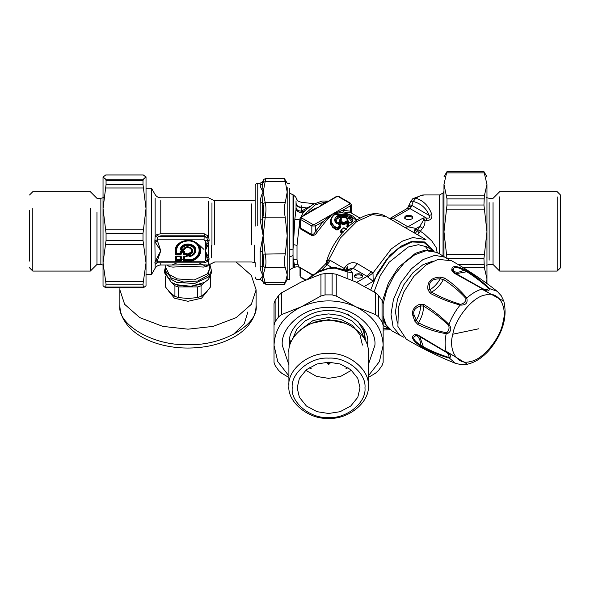 <?xml version="1.0" encoding="UTF-8"?>
<svg xmlns="http://www.w3.org/2000/svg" width="590" height="590" viewBox="0 0 590 590"><rect width="100%" height="100%" fill="white"/><g stroke="black" fill="none" stroke-linecap="round" stroke-linejoin="round"><path stroke-width="0.89" d="M448.525 259.43L437.404 252.535L426.555 250.566L414.755 254.777L404.268 262.867L394.275 275.147L386.826 289.779L383.153 303.961M383.153 316.078L386.162 324.965L392.099 331.005L403.626 337.192M445.693 257.321L434.845 255.352L423.037 259.563L411.385 268.819L400.632 283.053L393.456 299.44L391.008 314.249L393.124 327.067L400.389 335.791M433.126 261.046L423.037 264.667L413.015 272.624L403.759 284.859L397.564 298.946L395.433 311.697L397.328 323.047M453.688 271.326L451.947 268.944M416.518 335.717L418.155 335.658M419.763 345.659L420.537 344.973C420.515 340.371 419.099 337.244 416.289 335.585C411.783 337.141 413.199 340.268 420.537 344.973L423.428 346.905C432.168 351.382 440.531 354.863 448.511 357.341C449.61 356.168 448.85 354.487 446.217 352.282L418.428 335.865L416.289 335.585L414.748 334.567C410.581 336.566 412.255 340.26 419.763 345.659L423.878 348.159C432.669 352.591 441.025 355.866 448.938 357.983C452.058 356.677 451.136 354.656 446.195 351.913L417.912 334.973L414.748 334.567M418.303 335.791L429.955 342.466M448.511 357.341L455.569 363.403C438.599 356.611 422.189 348.557 406.348 339.228M446.217 352.282L446.195 351.913C444.764 346.655 444.764 340.57 446.195 333.66L447.53 333.616C451.365 331.3 451.837 328.232 448.938 324.419C441.018 316.506 432.662 309.846 423.878 304.433L419.763 304.197C413.856 306.896 411.562 310.701 412.867 315.62L414.748 321.085L417.912 324.507C426.968 329.043 436.394 332.089 446.195 333.66L446.217 332.767L446.91 332.568C449.049 330.267 449.58 327.76 448.511 325.06C440.524 317.685 432.16 311.328 423.428 306.004L420.537 305.952C414.77 307.98 412.653 311.122 414.195 315.377L416.289 320.252L414.748 321.085M417.912 334.973L418.354 335.828M419.785 336.647L423.878 348.159M446.003 351.183L466.749 363.779M451.652 260.765L438.134 259.357L426.187 264.917L413.752 276.467L403.855 291.895L398.375 307.397L397.911 326.462L406.348 339.235M419.763 304.197L420.537 305.952C420.515 310.583 419.099 315.348 416.289 320.252L418.428 322.811C427.396 327.384 436.659 330.702 446.217 332.767M423.878 304.433L423.428 306.004C423.627 311.424 421.961 317.029 418.428 322.811L417.912 324.507M482.886 288.768L482.554 288.93C487.406 291.844 489.612 291.622 489.184 288.274C483.387 282.47 476.373 276.872 468.15 271.481L463.932 269.165C455.502 265.36 451.461 265.758 451.815 270.368L453.747 272.905L454.779 272.905L482.886 288.768C486.108 289.941 487.952 289.756 488.417 288.215C482.273 282.544 475.083 277.042 466.838 271.717L463.718 270.183C455.981 266.179 452.56 266.518 453.467 271.194L454.654 272.831M428.023 289.897L429.933 289.69C433.923 287.352 437.345 283.746 440.184 278.864C431.511 278.672 428.089 282.278 429.933 289.69L431.415 292.161C440.406 297.072 450.089 301.136 460.458 304.359C463.969 303.607 465.812 301.66 465.989 298.525C459.418 291.268 451.918 284.911 443.474 279.431L440.184 278.864L440.14 277.108C430.862 277.654 426.821 281.917 428.023 289.897L430.28 293.341C439.373 298.245 449.315 302.146 460.119 305.052C465.783 305.384 467.995 303.046 466.749 298.053C460.488 290.346 453.135 283.709 444.683 278.133L440.14 277.108M467.464 364.207L461.505 364.694L467.464 364.207C475.4 362.341 482.782 357.511 489.604 349.715C502.805 333.409 507.555 317.236 503.838 301.21L501.279 295.796L497.2 291.305L488.417 288.215M448.511 325.06L448.938 324.419C451.652 317.376 455.377 310.923 460.119 305.052L460.458 304.359M465.989 298.525L466.749 298.053C472.015 293.355 477.288 290.317 482.554 288.93L453.747 272.905M456.129 273.694L468.15 271.481M451.815 270.368L453.467 271.194C456.306 272.801 459.728 272.462 463.718 270.183L463.932 269.165M430.28 293.341L431.415 292.161C436.209 289.624 440.228 285.383 443.474 279.431L444.683 278.133M503.108 300.797L481.831 289.13M334.973 268.103L334.855 267.373L344.486 269.962L347.119 271.776L334.973 268.103L327.775 268.767L317.582 272.521L308.423 278.834M339.744 221.493L339.567 220.041L339.87 221.56M347.591 221.353L347.031 220.461C347.399 217.953 345.46 217.142 341.204 218.027L340.194 221.375L337.782 223.234L336.167 223.337C333.859 220.586 334.279 218.086 337.428 215.852C344.531 212.039 357.614 218.787 351.227 222.437L349.612 222.511L347.23 221.132L347.591 221.353L347.901 220.041L347.761 221.272M383.153 319.463L385.595 324.699L388.404 328.025M432.979 250.824L424.763 250.226L415.449 253.28L398.235 267.631L388.382 283.008L382.445 301.07M336.411 223.256L335.268 220.409L337.79 216.486L340.762 215.542L345.165 215.733L350.416 217.835L352.193 220.358L350.88 222.467L349.863 222.489L347.444 221.139M340.024 221.287L336.61 223.322L335.268 220.955M332.627 268.022L327.155 264.652L330.415 260.492L344.022 268.354L345.651 270.198M354.627 277.034C354.413 274.129 362.651 274.129 362.437 277.034M347.031 220.461L347.488 221.67M351.227 222.437L350.777 222.71L351.227 222.437M336.167 223.337L336.683 223.536L336.167 223.337M340.408 220.601L339.973 221.862M345.843 270.618L350.482 269.991L352.414 272.956L352.414 280.398M354.627 275.973C354.413 278.878 362.651 278.878 362.437 275.973C362.651 273.067 354.413 273.067 354.627 275.973M405.057 227.541L407.956 226.818L423.281 217.968L423.126 220.918L419.822 226.346L422.58 228.271L417.668 234.827M414.254 232.858L416.142 228.463L419.822 226.346L417.831 229.576L423.952 233.721L431.762 240.934L436.113 247.409L437.279 253.014M309.661 206.574L301.357 211.124C298.606 211.021 296.866 210.092 296.136 208.344L294.838 219.251L299.868 219.864L297.013 245.433L297.013 259.895L298.112 264.814C298.938 266.99 299.528 267.772 299.868 267.159M301.247 211.95L301.947 211.471L301.357 211.124L301.254 207.54C298.09 207.297 296.35 205.903 296.04 203.351L296.033 200.806M348.609 224.089L348.963 223.883L345.187 221.707L343.697 222.688L342.222 221.84L340.74 221.943L338.409 223.75L338.394 224.805L339.87 225.653L337.347 227.976L334.773 226.486C329.913 222.445 329.965 218.418 334.943 214.413L348.579 214.281L356.316 220.321M338.409 223.75L338.852 224.333L341.153 222.548L341.153 223.19L343.365 224.045L345.57 222.976L345.57 222.334L343.365 223.3L340.74 221.943M339.302 225.564L341.566 223.802L341.153 223.19L338.852 224.982L338.852 224.333L338.852 224.952L338.394 224.805L338.852 224.952L338.852 224.333L338.852 224.952M417.831 229.576L417.182 230.476L419.217 232.917M389.673 218.661L392.888 218.101L407.948 226.818L416.142 228.463L417.182 230.476L415.331 233.478M344.405 269.932L344.84 269.158M343.476 269.571L345.556 266.37L347.127 270.028M344.486 269.962L350.482 269.991L353.248 268.391L351.883 268.148L348.174 269.564M433.687 251.001L424.512 241.959L411.488 241.502L400.824 246.281L389.754 255.448L373.19 281.327L367.061 276.363L353.248 268.391L357.474 263.686C353.661 261.982 350.136 262.462 346.883 265.117L345.556 266.37M364.495 286.349L373.19 281.327L372.991 272.986L367.644 276.961M423.126 220.918L424.933 220.69C425.147 223.551 424.365 226.073 422.58 228.271M423.281 217.968L424.933 220.69L426.238 220.69L426.238 217.968L423.281 217.968M404.77 218.529C404.556 215.623 412.801 215.623 412.587 218.529M439.661 253.833L439.661 194.943L424.498 194.943L420.508 195.585L415.803 198.21L413.199 201.448C420.899 203.491 426.253 208.159 429.247 215.453C430.405 217.658 429.402 218.499 426.238 217.968L410.028 208.609L411.363 206.736L413.199 201.448C411.319 200.814 410.699 200.799 411.348 201.397M407.528 208.3L410.972 201.013L412.823 198.683L415.803 198.21C423.502 200.593 428.856 206.043 431.851 214.554L429.247 215.453L411.687 205.313C409.644 204.745 408.995 204.752 409.755 205.342M431.851 214.554C432.337 218.462 430.464 220.513 426.238 220.69M301.254 207.54L301.077 205.114M296.04 207.569L296.777 210.372M301.947 211.471L303.164 211.928M296.04 203.351L296.04 207.54C295.922 208.388 296.394 211.663 300.48 212.43C302.648 212.282 303.968 211.803 304.455 211.014M300.952 216.936L303.371 212.363L305.082 210.741L300.708 212.688M300.428 212.452C298.09 212.039 296.556 210.829 295.833 208.808M293.031 255.61L293.437 267.845L293.024 267.845L293.024 255.61L289.646 256.908M293.024 255.61L293.024 249.017L289.646 249.961M343.365 232.136L340.88 230.697L341.123 230.159L343.646 227.836L346.131 229.267M342.539 232.659L340.873 231.7L340.873 230.948L340.644 232.231L340.88 230.277L343.609 231.59M340.88 230.697L341.123 230.159M344.103 227.983L343.646 227.836L344.103 227.983M342.222 221.84L341.566 223.802L343.041 224.65L344.501 224.561L345.954 223.603L345.57 222.976L348.609 224.303L348.97 223.005L346.669 221.678L345.187 221.707M331.027 218.765L330.341 221.044L330.584 223.994L332.804 227.482L336.868 230.048L338.328 229.739L340.784 227.46L339.87 225.653M336.868 230.048L337.347 227.976L337.841 228.522L334.523 227.032L330.71 220.83L331.691 225.255L334.014 227.718L337.104 229.517L340.327 226.885L340.327 226.258L340.327 226.885M348.624 226.339L347.141 225.056L348.963 223.883L348.97 223.005M346.986 225.764L347.473 224.871L349.162 225.845M317.848 271.621L325.54 263.951L327.155 264.652L322.125 269.682M425.014 245.971L429.166 251.768M326.565 264.254L328.755 259.836L330.415 260.492M346.883 265.117L347.798 269.77M325.842 263.9C333.756 232.637 366.449 204.435 386.007 216.552L425.965 239.614L412.794 237.549L402.321 241.17L391.192 248.995L372.991 272.986L357.474 263.686M404.77 217.467C404.556 220.38 412.801 220.38 412.587 217.467C412.801 214.561 404.556 214.561 404.77 217.467M408.501 207.083L409.726 206.537L411.363 206.736M308.954 212.319L313.054 209.494L319.197 206.839L301.711 216.936L300.789 219.598L300.022 218.529L301.055 216.877L319.197 206.839L336.042 196.677L339.184 196.677L350.231 203.056L351.264 204.715L351.264 212.289L351.795 213.329L360.055 218.101M350.497 212.267C351.515 212.577 351.515 212.216 350.497 211.191L350.814 212.872L343.336 211.965L332.089 214.281L323.268 221.501L324.522 222.828L317.036 232.371C315.65 234.746 313.843 235.764 311.608 235.41L300.199 228.75L299.403 226.671L300.022 223.625M301.711 217.998L312.752 224.377L314.595 224.377L349.575 204.184L350.497 205.777L350.497 211.191L342.753 210.246L332.089 214.281L324.522 222.828M314.595 224.377L315.517 225.97L315.517 231.383C314.558 233.552 313.327 234.621 311.837 234.591L311.837 225.97L315.517 225.97L323.268 221.501L315.517 231.383L317.036 232.371M311.608 235.41L311.837 234.591L300.789 228.212L300.022 226.11L300.022 218.529M294.838 219.251L293.437 244.577L297.013 245.433M297.013 259.895L293.437 259.04L294.83 267.44C295.693 266.636 297.235 266.592 299.455 267.3L300.022 268.354L300.789 268.384L300.789 276.998L301.711 277.529M348.255 224.93L345.954 223.603L346.669 221.678M347.134 225.697L348.13 226.796M326.034 263.243L327.28 260.618L328.755 259.836L340.312 238.058L356.677 221.597L372.438 214.554L386.007 216.552M389.378 218.492L391.376 217.857L392.888 218.101M390.322 219.038L393.22 218.315L410.028 208.609L407.624 208.233L410.227 208.491M312.294 275.065L300.472 267.779M349.575 204.184L349.575 203.122L338.527 196.743L336.691 196.743L319.197 206.839L322.177 204.273L325.842 202.562M351.264 204.715L350.497 205.777L342.753 210.246L343.336 211.965M344.501 224.561L343.697 222.688L343.041 224.65M338.328 229.739L337.841 228.522L340.327 226.228M346.802 225.889L346.817 226.826L347.606 227.29M265.161 180.097C266.23 177.62 266.23 178.136 265.161 181.646L262.904 182.509L262.425 183.918L263.177 192.067L265.161 202.481L285.302 202.481C284.1 206.345 284.1 211.471 285.302 217.85L265.161 217.85L263.177 235.816L260.168 220.018L262.425 219.709L262.425 202.451L260.168 203.211C260.352 198.638 261.355 194.921 263.177 192.067L262.425 202.451L262.904 203.897L265.161 202.481C266.23 206.345 266.23 211.471 265.161 217.85L262.904 217.245L262.425 219.709L263.177 235.816L262.425 251.665L262.904 254.128L285.302 253.774C284.1 260.116 284.1 264.726 285.302 267.594L265.161 267.594L262.904 266.127L262.425 267.181L263.177 275.147L262.425 280.611L262.904 281.629L265.161 282.691L265.943 284.247L284.424 284.247L285.302 282.691L287.19 275.147L287.19 187.642M263.184 236.885L265.161 253.774C266.23 260.116 266.23 264.726 265.161 267.594L263.177 275.147C261.355 273.089 260.352 270.117 260.168 266.245L260.168 251.133L262.838 236.833M289.793 183.225L287.19 183.225L284.424 178.549L265.943 178.541C264.187 179.028 263.339 179.589 263.398 180.23L262.425 181.927L260.168 183.225L257.764 183.225C256.193 183.387 255.323 184.25 255.16 185.828L255.16 226.147M285.302 180.097C284.1 177.627 284.1 178.143 285.302 181.646L265.161 181.646L263.177 192.067C261.355 189.125 260.352 186.831 260.168 185.172L260.168 183.475M287.19 274.66L287.19 279.564L289.793 279.564L289.793 188.129M285.302 202.481L287.19 192.067L285.302 181.646M285.302 253.774L287.19 235.816L285.302 217.85M287.183 274.667L285.302 267.594M260.168 279.313L262.425 280.862L260.168 279.313L263.177 275.147L265.161 282.691L285.302 282.691M260.168 266.245L262.425 267.181L262.425 251.665L260.168 251.133M262.425 182.177L262.425 183.918L260.168 185.172M166.727 264.984L169.795 266.791L173.04 267.115L188.092 266.201L203.838 267.093L207.407 266.075L208.506 264.984L214.731 261.99L251.65 261.99L255.16 262.639L255.16 267.056M119.866 305.237C119.895 310.34 121.201 315.193 123.76 319.795L127.256 324.965C134.343 333.453 144.462 339.7 157.619 343.697C167.708 346.736 178.364 348.189 189.604 348.041C206.861 347.702 221.884 343.918 234.68 336.691C240.359 333.394 245.034 329.493 248.707 324.979L252.188 319.832C254.769 315.215 256.075 310.347 256.104 305.237C259.15 324.692 221.685 346.323 187.989 344.56C154.285 346.323 116.82 324.692 119.866 305.237L119.866 289.845L124.652 304.322L139.815 317.656L162.914 326.41L187.989 329.176L213.056 326.41L236.155 317.656L251.325 304.322L256.104 289.845L251.303 275.338L236.074 261.99M119.954 287.839L119.866 289.845M207.791 290.494L201.544 298.208L187.989 301.298L174.426 298.208L168.179 290.494M204.553 282.418L190.784 286.593L177.376 285.125L171.417 282.418L164.551 272.853L164.551 270.53L168.061 277.654L176.749 282.404L194.582 283.51L208.55 277.02L211.419 270.53L211.419 272.853L208.55 279.336L204.553 282.418L190.954 286.268L176.749 284.727L171.417 282.418M172.191 264.962L176.889 262.86M199.088 262.86L205.659 266.223M174.566 261.761L176.085 261.193M181.477 259.851L183.129 259.615M254.482 245.138L254.482 262.432M146.025 188.306L151.527 188.306L151.527 274.203M184.633 249.423L184.287 249.415C187.06 243.5 196.463 251.178 189.22 253.449L188.844 255.949L189.943 256.193L189.243 255.765L189.796 255.89L189.796 254.467C198.203 251.488 187.126 242.446 183.483 249.312L181.727 249.312C183.291 243.781 194.198 244.621 194.471 250.285C194.53 253.058 192.974 254.924 189.796 255.89L189.943 256.193C193.395 255.145 195.083 253.117 195.017 250.116C194.73 243.965 182.893 243.058 181.196 249.054L180.68 249.179L181.219 249.725L183.992 249.349L183.483 249.629L183.763 249.939L184.633 249.423C187.148 244.068 195.666 251.016 189.102 253.073L189.796 254.467L189.243 254.334L189.589 253.914C197.038 251.281 187.222 243.264 183.992 249.349L181.219 249.725L183.763 249.939M180.319 249.032L180.68 249.179C181.949 242.409 195.305 243.154 195.43 250.005C195.371 253.317 193.395 255.448 189.508 256.392L189.582 256.598C193.66 255.61 195.732 253.376 195.799 249.902C195.666 242.711 181.654 241.93 180.319 249.032L181.219 249.939M188.476 255.861L189.243 255.765L188.844 253.877L188.476 253.789L188.476 255.861L189.582 256.598M181.727 249.629L181.196 249.054L181.727 249.629M184.05 254.747L184.449 253.612L184.08 253.309L183.682 253.87L184.05 254.165L186.175 254.165L186.728 254.615L186.728 255.971L184.05 256.421L186.58 256.731L187.495 255.979L187.495 253.973L186.58 253.221L184.449 253.221L184.449 251.488L183.534 250.735L181.071 250.735L180.157 251.488L180.157 253.221L176.484 253.221L176.484 250.337C177.214 244.673 181.049 241.539 187.989 240.941C202.82 240.432 202.82 260.242 187.989 259.725L184.449 259.725L184.449 256.731L184.08 256.82L187.133 256.067L187.133 254.061L184.449 253.612L183.534 251.119L181.071 251.119L180.157 253.612L176.484 253.612L176.115 250.426C176.875 244.577 180.828 241.347 187.989 240.735C203.292 240.196 203.292 260.647 187.989 260.116L184.449 260.116L184.08 256.82L183.129 256.856L183.129 260.507L184.05 261.252L187.989 261.252C198.963 261.731 205.224 249.386 197.053 243.382C189.7 236.708 174.581 241.826 175.164 250.787L175.164 253.995L176.085 254.747L180.555 254.747L181.477 253.995L181.477 252.262L183.129 252.262L183.129 253.995L184.05 254.747L186.175 254.747L186.175 256.104L184.05 256.104L183.129 256.856M187.989 259.725L187.989 260.669L184.05 260.669L184.449 260.116L184.08 259.814L183.682 260.374L184.05 261.252M180.157 251.488L180.924 252.129L181.477 251.679L181.071 250.735M183.534 250.735L183.129 251.679L183.682 252.129L184.449 251.488M186.58 253.221L186.175 254.747L187.495 253.973M187.495 255.979L186.175 256.104L186.58 256.731M184.05 256.104L183.682 260.374L183.129 260.507M180.555 254.747L180.924 253.87L180.157 253.221L180.555 254.165L176.085 254.165L176.484 253.612L176.115 253.309L175.717 253.87L176.085 254.747M180.555 256.104L180.157 256.517L180.525 256.82L180.924 256.724L180.555 256.421L176.085 256.421L180.157 256.731L180.157 259.725L176.484 259.725L176.484 256.517L180.525 256.82L180.157 260.116L176.484 260.116L176.115 256.82L175.164 256.856L175.164 260.507L176.085 261.252L180.555 261.252L181.477 260.507L181.477 256.856L180.555 256.104L176.085 256.104L175.164 256.856M176.085 256.104L175.717 260.374L176.484 259.725L176.085 261.252M181.477 256.856L180.924 256.724L180.924 260.374L180.157 259.725L180.555 260.669L181.477 260.507M175.164 260.507L180.555 260.669L180.555 261.252M204.044 236.479L206.861 237.623L204.206 235.816L160.775 235.816L157.397 237.276L157.132 239.813L204.044 239.813L204.206 233.795L160.775 233.795L157.043 234.459L158.533 236.479L204.044 236.479M204.044 239.813L205.327 240.86L207.451 240.226L206.861 237.623L208.639 236.221L204.206 233.795M206.633 261.938L208.639 261.119L209.148 258.84L205.327 250.787L205.327 260.714L207.451 260.079L205.327 250.787L207.451 240.226L209.148 240.403L208.639 236.221M208.639 261.119L204.044 262.86L157.294 262.86L157.132 261.761L154.875 262.189L155.141 264.291L157.154 262.867M206.861 261.672L207.451 260.079L209.148 258.84M205.327 260.714L204.044 261.761L204.044 262.609M187.989 261.252L187.989 260.669C198.491 261.127 204.487 249.312 196.662 243.574C189.626 237.18 175.156 242.077 175.717 250.654L175.717 253.87L175.164 253.995M183.129 253.995L183.682 253.87L183.682 252.129L183.129 252.262L183.129 251.679L180.924 252.129L180.924 253.87L181.477 253.995M204 249.437L198.867 244.651L192.303 241.281M157.043 234.459L155.141 236.074L154.875 240.986L157.132 239.813L160.775 250.787L154.875 262.189M155.141 198.498L155.141 236.074L157.397 237.276M156.822 262.911L157.228 262.852M154.875 240.986L155.141 261.075L157.397 260.625L157.132 261.761L204.044 261.761M157.397 260.625L160.775 250.787L155.141 242.077L157.397 240.949M146.025 274.49L151.527 274.49L155.141 268.236L155.141 264.291L157.043 263.022M205.423 266.938L206.625 264.984M173.423 264.984L188.269 264.593L208.499 264.984M208.499 201.529L208.499 235.926L206.736 237.394M208.499 264.475L208.499 261.259L206.736 261.739M205.327 240.86L205.327 250.787L208.499 243.567L206.913 243.323M209.148 240.403L208.499 243.567L208.499 256.849L206.913 257.631M165.252 276.127L165.252 286.725L170.09 292.566L174.92 296.394L174.92 285.796L171.72 282.595M165.171 275.936L165.252 286.725M204.251 282.595L201.05 285.796L201.05 296.394L205.881 292.566L210.719 286.725L210.719 276.127M210.719 286.725L210.8 275.936M201.05 285.796L197.65 286.924L178.32 286.924L178.32 297.522L187.989 298.533L197.65 297.522L197.65 286.924M197.65 297.522L201.05 296.394M174.92 296.394L178.32 297.522M178.32 286.924L174.92 285.796M174.684 284.129L187.989 286.924L201.286 284.129M29.5 267.772L32.804 271.076L90.344 271.076L96.959 264.46L96.959 212.304M29.5 210.394L29.5 261.097L29.5 210.394M32.804 271.076L32.804 208.484M90.344 271.076L90.344 208.484M146.025 176.83L146.025 285.73L143.414 287.809L143.001 284.144L146.025 262.897L143.001 240.366L143.001 233.375L146.025 208.565L143.001 184.677L143.001 180.629L143.414 179.146L146.025 176.83M146.025 177.066L143.259 174.95L105.802 174.95L103.036 177.066L105.647 179.146L106.06 180.629L106.06 184.677L103.036 208.565L106.06 233.375L106.06 240.366L103.036 262.897L106.06 284.144L105.647 287.809L143.414 287.809M103.169 176.602L103.036 177.066L103.169 176.602M105.647 287.809L103.036 285.73L103.036 177.066M493.041 202.628L493.041 264.46L489.132 264.46L486.425 265.22M557.196 196.876L557.196 271.076L560.5 267.772L560.5 195.017L557.196 191.713L499.656 191.713L493.041 198.329L489.132 198.329L486.425 197.569M499.656 196.876L499.656 271.076L493.041 264.46M443.975 256.326L443.975 183.933M446.586 172.87L443.975 184.353L446.999 198.889L446.999 205.003L443.975 231.818L446.999 258.612L483.94 258.612L486.964 231.818L483.94 205.003L484.353 195.843L486.964 184.353L483.94 171.675L446.999 171.727L446.586 172.87L484.353 172.87M446.999 171.675L483.94 171.675L446.999 171.675M486.551 283.237L486.964 278.856L484.353 267.668L483.94 258.612M486.964 184.353L486.964 283.539M364.967 339.759L363.403 329.522M328.586 362.186L340.15 363.986L350.799 369.701L357.798 378.397L360.003 387.837L357.798 397.276L350.799 405.972L340.15 411.687L328.586 413.487L317.022 411.687L306.372 405.972L299.381 397.276L297.176 387.837L299.381 378.397L306.372 369.701L317.022 363.986L328.586 362.186L328.586 364.65L330.953 362.26M326.226 362.26L328.586 364.65M292.212 339.759L292.212 338.129M364.517 338.948L360.387 329.176L351.913 320.812L340.526 315.547L328.586 313.902L316.653 315.547L305.266 320.812L296.792 329.176L292.662 338.948M300.163 330.098L312.958 320.577L328.586 317.45L341.042 319.389L352.51 325.54L360.04 334.906L362.415 345.069M289.719 339.095L290.796 342.842M292.212 387.837C290.59 373.146 310.591 356.81 328.586 358.137C346.588 356.81 366.589 373.146 364.967 387.837C366.589 402.527 346.588 418.863 328.586 417.536C310.591 418.863 290.59 402.527 292.212 387.837M288.908 385.926C287.131 401.96 308.954 419.778 328.586 418.325C348.218 419.778 370.041 401.96 368.271 385.926C370.041 369.901 348.218 352.082 328.586 353.528C308.954 352.082 287.131 369.901 288.908 385.926L288.908 352.709C287.131 336.676 308.954 318.858 328.586 320.311C348.218 318.858 370.041 336.676 368.271 352.709L368.271 385.926M351.485 370.269L340.585 376.413L328.586 378.36L316.587 376.413L305.694 370.269M367.467 346.219L367.71 342.679C369.458 326.875 347.945 309.315 328.586 310.738C309.234 309.315 287.721 326.875 289.469 342.679L289.712 346.219M288.908 364.849L282.293 345.379C280.221 326.676 305.686 305.893 328.586 307.582C351.493 305.893 376.951 326.676 374.886 345.379L368.271 364.849M375.506 292.743L355.866 281.983L336.234 274.232L332.104 273.568L325.075 273.568L320.945 274.232L301.306 281.983L281.673 292.743L278.65 295.45L275.132 300.421L274.026 303.555L274.026 325.363L275.132 321.749L278.65 316.778L281.673 314.551L301.306 306.8L320.945 296.033L325.075 294.889L332.104 294.889L336.234 296.033L355.866 306.8L375.506 314.551L378.529 316.778L382.04 321.749L383.153 325.363L383.153 303.555L382.04 300.421L378.529 295.45L375.506 292.743L375.506 314.551M274.026 320.562L274.026 340.585M383.153 325.363L383.153 362.385L382.04 365.52L378.529 370.491L375.506 373.197L368.271 377.497M288.908 377.497L281.673 373.197L278.65 370.491L275.132 365.52L274.026 362.385L274.026 325.363M289.483 341.912L289.86 345.651M367.319 345.651L367.695 341.912M368.271 375.955L379.4 361.611L383.153 345.379C382.416 328.578 373.322 315.724 355.866 306.8C337.679 298.923 319.492 298.923 301.306 306.8C283.856 315.724 274.763 328.578 274.026 345.379L277.779 361.611L288.908 375.955M414.195 315.377L412.867 315.62M446.91 332.568L447.53 333.616M452.81 334.213C448.053 350.91 457.796 365.881 470.54 361.441C482.62 359.966 500.46 338.409 502.982 322.243C507.739 305.546 497.997 290.568 485.253 295.015C473.173 296.49 455.333 318.047 452.81 334.213L478.822 328.763M352.414 272.956L347.119 271.776L347.119 278.163M352.171 220.66L351.507 219.288L348.683 217.327L346.042 216.434L341.986 216.029L337.207 217.504L335.688 219.237L335.282 220.682M351.581 221.803L349.287 218.536L342.908 216.773L337.119 218.529L336.226 222.917M339.235 221.862L339.582 219.805M347.901 220.077L348.321 221.597M341.204 218.027L339.567 220.041L340.946 217.998C344.914 217.076 347.237 217.762 347.901 220.041L347.901 220.041M434.24 251.163L426.718 246.812L418.384 244.71L408.28 247.011L389.031 262.321L380.115 275.825L374.045 291.851M443.038 255.787L443.038 192.989L443.975 191.374M337.428 215.852L337.79 216.486M432.632 250.234L431.902 249.024L423.908 242.416L411.879 241.959L398.294 248.523L386.31 259.902L377.18 273.598L370.771 289.889M383.153 328.21L388.913 328.556M356.67 282.359L367.061 276.363L371.28 271.658M338.527 196.743L339.449 197.274M336.691 196.743L335.769 197.274M349.575 203.122L350.497 203.653M312.752 224.377L311.837 225.97L300.789 219.598L300.568 229.031M301.711 216.936L300.789 217.467M307.678 208.1L301.247 207.208C298.098 206.957 296.357 205.549 296.04 202.975M293.024 249.017L293.024 194.943L289.646 192.989M334.294 228.559L334.773 226.486M334.574 214.627L334.943 214.413L334.574 214.627M347.141 225.483L347.473 224.871M413.789 232.585L415.345 228.315M305.421 280.11L301.055 277.595L300.022 275.936L300.789 276.998L305.856 279.918M293.024 194.943L293.437 194.943L293.437 244.577L293.031 249.017M311.837 275.397L311.608 274.195L300.568 267.816M341.153 222.755L341.278 218.743M340.555 212.968L340.046 211.183M328.136 201.242L315.362 204.804L302.899 215.815M293.916 264.091L298.105 264.792L293.916 264.121M340.644 232.231L342.156 233.102M340.784 227.46L340.474 226.25M340.769 226.42L340.327 226.258M346.817 226.826L347.134 226.221M312.641 274.815L311.608 274.195M262.904 217.245C263.973 211.721 263.973 207.274 262.904 203.897M262.904 182.509C263.973 179.508 263.973 179.058 262.904 181.16M262.425 280.862L262.904 281.629M262.904 266.127C263.973 263.605 263.973 259.607 262.904 254.128M260.168 220.018L260.168 203.211M257.764 225.845L257.764 183.225M233.043 334.729L244.312 323.667L247.837 311.985M189.102 253.073L188.476 253.789M176.484 250.337L175.164 250.787M165.856 266.002L165.392 270.81L171.417 278.156L183.778 282.05L197.739 281.01L207.982 275.434L210.121 266.002M165.856 264.984L165.856 267.72L169.168 274.446L177.376 278.93L194.213 279.977L207.407 273.841L210.121 267.72L209.185 264.047M209.022 263.745L208.499 262.926M151.608 250.285L151.608 192.812L151.608 250.285M160.775 233.795L160.775 200.607M155.141 268.236C156.439 266.149 158.319 265.065 160.775 264.984L160.775 262.86M207.407 266.075L207.702 264.984M211.264 245.661L211.264 257.889M211.965 245.352L211.965 202.886L211.965 245.352M214.731 244.85L214.731 200.799L208.499 197.805L160.775 197.805C158.319 197.724 156.439 196.64 155.141 194.553L151.527 188.306M251.65 244.85L251.65 203.919L251.65 244.85M29.5 195.017L32.804 191.713L90.344 191.713L96.959 198.329L100.868 198.329L100.868 264.46L103.575 265.22M106.06 180.629L143.001 180.629M143.001 184.677L106.06 184.677M143.414 179.146L105.647 179.146M143.414 229.156L105.647 229.156M106.06 233.375L143.001 233.375M143.414 281.408L105.647 281.408M106.06 284.144L143.001 284.144M105.647 174.979L143.414 174.979M105.647 244.385L143.414 244.385M143.001 287.079L106.06 287.079M143.001 240.366L106.06 240.366M105.647 187.974L143.414 187.974M489.132 202.628L489.132 260.161L489.132 202.628M483.94 205.003L446.999 205.003M446.999 198.889L483.94 198.889M446.586 209.14L484.353 209.14M483.94 264.667L458.386 264.667M463.349 267.668L484.353 267.668M484.353 254.489L446.586 254.489M484.353 195.843L446.586 195.843M312.014 323.268L328.586 319.632L345.165 323.268M325.075 294.889L325.075 273.568M332.104 273.568L332.104 294.889M320.945 274.232L320.945 296.033M378.529 316.778L378.529 295.45M275.132 321.749L275.132 300.421M278.65 295.45L278.65 316.778M281.673 314.551L281.673 292.743M382.04 300.421L382.04 321.749M336.234 296.033L336.234 274.232M455.569 363.403L461.505 364.694M501.279 295.796L503.838 301.21M454.706 272.86L466.262 279.594M451.652 260.758C467.649 269.814 482.834 279.999 497.2 291.305M389.326 328.955L383.153 325.385M334.855 267.373L331.786 267.307L318.563 271.26L307.117 279.38M439.661 194.943L443.038 192.989M340.43 226.501L340.224 225.572L338.697 224.679M347.208 224.842L348.764 223.853M347.96 269.682L348.557 269.335M314.227 203.734L301.114 202.252L297.854 201.013C296.209 198.572 295.605 197.362 296.04 197.377L293.437 194.943M293.024 267.845L289.646 269.8M340.873 231.11L340.88 230.115L343.985 227.74M343.992 227.747L346.478 229.178M356.751 220.822C355.696 215.003 341.204 210.401 334.685 214.384C334.847 214.288 331.292 215.675 330.71 220.83M347.2 224.849L347.068 225.911M427.337 250.484L427.072 250.035M390.182 329.692L383.153 330.061M412.823 198.683L422.647 195.025L424.498 194.943M293.437 267.845L294.83 267.44M325.496 263.973L326.064 263.177L325.85 263.892M390.02 218.403L407.425 208.351M300.022 275.936L300.022 268.354M328.519 201.02L322.059 201.028L312.958 204.428L304.462 211.006M287.19 279.564L284.675 283.915M263.398 282.558C263.339 283.2 264.187 283.761 265.943 284.247M260.168 279.564L257.764 279.564C256.193 279.402 255.323 278.539 255.16 276.961M256.104 305.237L256.104 289.845M214.731 200.799L251.65 200.799L255.16 200.15M210.121 265.633L211.419 270.53M165.856 265.633L164.551 270.53M209.398 264.881L210.121 267.72L210.121 264.63M156.623 262.963L157.294 262.86M160.775 264.984L173.519 264.984M100.868 198.329L103.575 197.569M96.959 264.46L100.868 264.46M557.196 271.076L499.656 271.076M443.975 176.83L446.94 171.697M483.999 171.697L486.964 176.83M348.019 367.681L345.865 368.816M309.16 367.681L311.314 368.816M347.304 313.983L358.071 321.668L364.362 331.964L365.586 340.998"/></g></svg>
